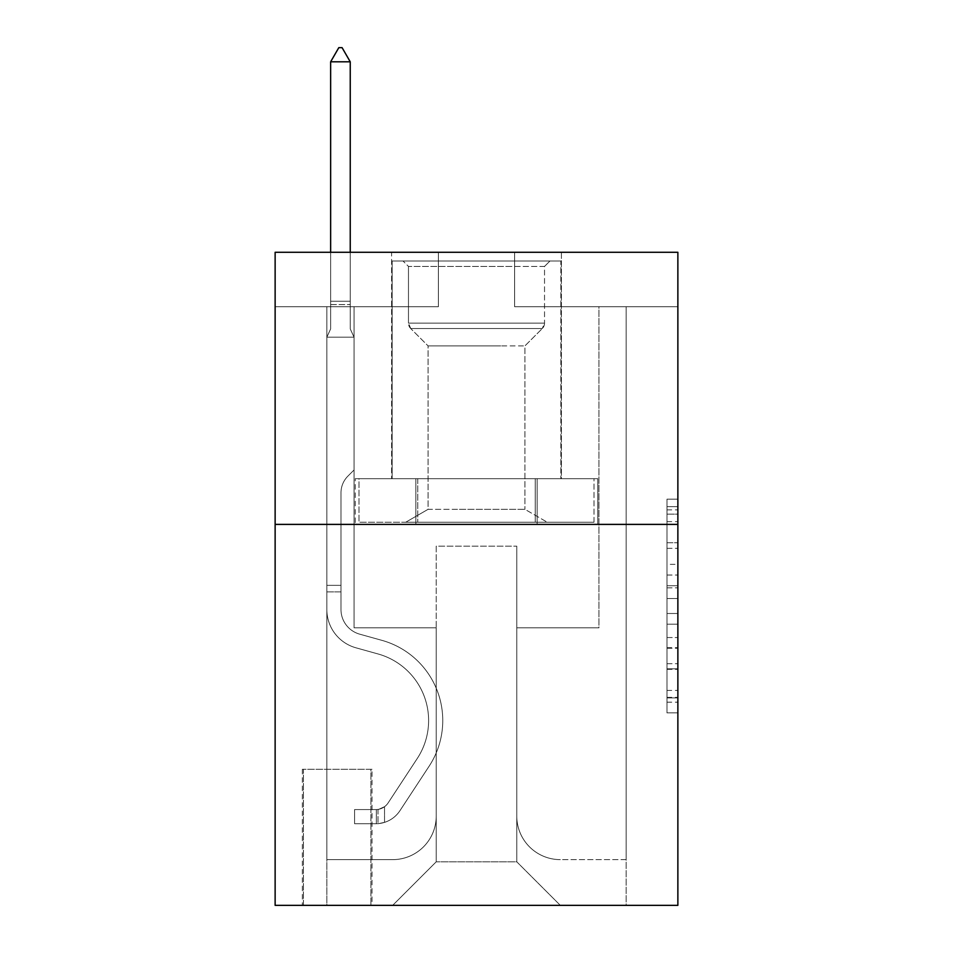 <?xml version="1.0" encoding="UTF-8"?>
<svg xmlns="http://www.w3.org/2000/svg" width="953" height="953" viewBox="0 0 953 953"><rect width="100%" height="100%" fill="white"/><g stroke="black" fill="none" stroke-linecap="round" stroke-linejoin="round"><path stroke-width="0.71" stroke-dasharray="4.76 3.57" d="M666.981 564.355L666.981 598.544L677.869 598.544L677.869 702.182L677.869 509.867L677.869 598.544L666.981 598.544L666.981 506.662L666.981 712.868L666.981 499.181L666.981 697.906L677.869 697.906L666.981 697.906L677.869 697.906L666.981 697.906L666.981 663.717L666.981 712.868L677.869 712.868L677.869 499.181L677.869 697.37L677.869 613.506L666.981 613.506L677.869 613.506L677.869 663.717L677.869 514.144L666.981 514.144L677.869 514.144L677.869 712.868L677.869 509.867L677.869 712.868L666.981 712.868L666.981 499.181L677.869 499.181L677.869 509.867L677.869 499.181L677.869 509.867L677.869 499.181L677.869 506.662L677.869 499.181L666.981 499.181L666.981 514.144L677.869 514.144L666.981 514.144L666.981 564.355L677.869 564.355M561.4 252.283L561.4 478.68L391.6 478.68L561.4 478.68L391.6 478.68L561.4 478.68L561.4 252.283L391.6 252.283L391.6 478.68L391.6 252.283L561.4 252.283M372.004 769.297L302.351 769.297L372.004 769.297L372.004 905.35L302.351 905.35L372.004 905.35M302.351 769.297L302.351 905.35M677.869 585.726L677.869 575.04L677.869 585.726L666.981 585.726L666.981 542.722L666.981 669.328L666.981 637.545L677.869 637.545L666.981 637.545L666.981 712.868L677.869 712.868L666.981 712.868L677.869 712.868L666.981 712.868L666.981 499.181L677.869 499.181L666.981 499.181L677.869 499.181L666.981 499.181L666.981 585.726L677.869 585.726M677.869 524.388L677.869 905.35L275.131 905.35L275.131 524.388L677.869 524.388L677.869 252.283L514.596 252.283L677.869 252.283L677.869 306.699L677.869 252.283L275.131 252.283L438.404 252.283L275.131 252.283L275.131 524.388L677.869 524.388L275.131 524.388M677.869 306.699L514.596 306.699L677.869 306.699M598.949 306.699L626.157 306.699L598.949 306.699L626.157 306.699L598.949 306.699L626.157 306.699L598.949 306.699L626.157 306.699L598.949 306.699L626.157 306.699L598.949 306.699L626.157 306.699L598.949 306.699L626.157 306.699L598.949 306.699L626.157 306.699L598.949 306.699L626.157 306.699L598.949 306.699L626.157 306.699L598.949 306.699L626.157 306.699L598.949 306.699L626.157 306.699L598.949 306.699L626.157 306.699L598.949 306.699L626.157 306.699L598.949 306.699L598.949 627.801L516.776 627.801L516.776 861.81L436.224 861.81L516.776 861.81L560.316 905.35L626.157 905.35L626.157 306.699L626.157 905.35L392.684 905.35L560.316 905.35L516.776 861.81L560.316 905.35L516.776 861.81L516.776 546.164L516.776 816.102A43.54 43.54 0 0 0 560.316 859.63L626.157 859.63L626.157 306.699L626.157 859.63L626.157 306.699L626.157 859.63L626.157 306.699L626.157 859.63L626.157 306.699L626.157 859.63L626.157 306.699L626.157 859.63L626.157 306.699L626.157 859.63L626.157 306.699L626.157 859.63L626.157 306.699L626.157 859.63L626.157 306.699L626.157 859.63L626.157 306.699L626.157 859.63L626.157 306.699L626.157 859.63L626.157 306.699L626.157 859.63L560.316 859.63A43.54 43.54 0 0 1 516.776 816.102A43.54 43.54 0 0 0 560.316 859.63A43.54 43.54 0 0 1 516.776 816.102A43.54 43.54 0 0 0 560.316 859.63A43.54 43.54 0 0 1 516.776 816.102A43.54 43.54 0 0 0 560.316 859.63A43.54 43.54 0 0 1 516.776 816.102A43.54 43.54 0 0 0 560.316 859.63A43.54 43.54 0 0 1 516.776 816.102A43.54 43.54 0 0 0 560.316 859.63A43.54 43.54 0 0 1 516.776 816.102A43.54 43.54 0 0 0 560.316 859.63A43.54 43.54 0 0 1 516.776 816.102A43.54 43.54 0 0 0 560.316 859.63A43.54 43.54 0 0 1 516.776 816.102A43.54 43.54 0 0 0 560.316 859.63A43.54 43.54 0 0 1 516.776 816.102A43.54 43.54 0 0 0 560.316 859.63A43.54 43.54 0 0 1 516.776 816.102A43.54 43.54 0 0 0 560.316 859.63A43.54 43.54 0 0 1 516.776 816.102A43.54 43.54 0 0 0 560.316 859.63A43.54 43.54 0 0 1 516.776 816.102A43.54 43.54 0 0 0 560.316 859.63A43.54 43.54 0 0 1 516.776 816.102L516.776 627.801L516.776 816.102L516.776 627.801L516.776 816.102L516.776 627.801L516.776 816.102L516.776 627.801L516.776 816.102L516.776 627.801L516.776 816.102L516.776 627.801L516.776 816.102L516.776 627.801L516.776 816.102L516.776 627.801L516.776 816.102L516.776 627.801L516.776 816.102L516.776 627.801L516.776 816.102L516.776 627.801L516.776 816.102L516.776 627.801L516.776 816.102L516.776 627.801L598.949 627.801L516.776 627.801L598.949 627.801L516.776 627.801L598.949 627.801L516.776 627.801L598.949 627.801L516.776 627.801L598.949 627.801L516.776 627.801L598.949 627.801L516.776 627.801L598.949 627.801L516.776 627.801L598.949 627.801L516.776 627.801L598.949 627.801L516.776 627.801L598.949 627.801L516.776 627.801L598.949 627.801L516.776 627.801L598.949 627.801L516.776 627.801L598.949 627.801L516.776 627.801L598.949 627.801L598.949 306.699M275.131 306.699L438.404 306.699L275.131 306.699L275.131 252.283L275.131 306.699M326.843 306.699L354.051 306.699L326.843 306.699L354.051 306.699L326.843 306.699L354.051 306.699L326.843 306.699L354.051 306.699L326.843 306.699L354.051 306.699L326.843 306.699L354.051 306.699L326.843 306.699L354.051 306.699L326.843 306.699L354.051 306.699L326.843 306.699L354.051 306.699L326.843 306.699L354.051 306.699L326.843 306.699L354.051 306.699L326.843 306.699L354.051 306.699L326.843 306.699L354.051 306.699L326.843 306.699L354.051 306.699L326.843 306.699L326.843 905.35L392.684 905.35L436.224 861.81L436.224 627.801L354.051 627.801L354.051 306.699L354.051 627.801L354.051 306.699L354.051 627.801L354.051 306.699L354.051 627.801L354.051 306.699L354.051 627.801L354.051 306.699L354.051 627.801L354.051 306.699L354.051 627.801L354.051 306.699L354.051 627.801L354.051 306.699L354.051 627.801L354.051 306.699L354.051 627.801L354.051 306.699L354.051 627.801L354.051 306.699L354.051 627.801L354.051 306.699L354.051 627.801L354.051 306.699L354.051 627.801L354.051 306.699L354.051 627.801L436.224 627.801L354.051 627.801L436.224 627.801L354.051 627.801L436.224 627.801L354.051 627.801L436.224 627.801L354.051 627.801L436.224 627.801L354.051 627.801L436.224 627.801L354.051 627.801L436.224 627.801L354.051 627.801L436.224 627.801L354.051 627.801L436.224 627.801L354.051 627.801L436.224 627.801L354.051 627.801L436.224 627.801L354.051 627.801L436.224 627.801L354.051 627.801L436.224 627.801L354.051 627.801L436.224 627.801L436.224 861.81L392.684 905.35L436.224 861.81L392.684 905.35L326.843 905.35L326.843 306.699L326.843 859.63L392.684 859.63A43.54 43.54 0 0 0 436.224 816.102L436.224 627.801L436.224 816.102A43.54 43.54 0 0 1 392.684 859.63A43.54 43.54 0 0 0 436.224 816.102A43.54 43.54 0 0 1 392.684 859.63A43.54 43.54 0 0 0 436.224 816.102A43.54 43.54 0 0 1 392.684 859.63A43.54 43.54 0 0 0 436.224 816.102A43.54 43.54 0 0 1 392.684 859.63A43.54 43.54 0 0 0 436.224 816.102A43.54 43.54 0 0 1 392.684 859.63A43.54 43.54 0 0 0 436.224 816.102A43.54 43.54 0 0 1 392.684 859.63A43.54 43.54 0 0 0 436.224 816.102A43.54 43.54 0 0 1 392.684 859.63A43.54 43.54 0 0 0 436.224 816.102A43.54 43.54 0 0 1 392.684 859.63A43.54 43.54 0 0 0 436.224 816.102A43.54 43.54 0 0 1 392.684 859.63A43.54 43.54 0 0 0 436.224 816.102A43.54 43.54 0 0 1 392.684 859.63A43.54 43.54 0 0 0 436.224 816.102A43.54 43.54 0 0 1 392.684 859.63A43.54 43.54 0 0 0 436.224 816.102A43.54 43.54 0 0 1 392.684 859.63A43.54 43.54 0 0 0 436.224 816.102A43.54 43.54 0 0 1 392.684 859.63L326.843 859.63L392.684 859.63L326.843 859.63L392.684 859.63L326.843 859.63L392.684 859.63L326.843 859.63L392.684 859.63L326.843 859.63L392.684 859.63L326.843 859.63L392.684 859.63L326.843 859.63L392.684 859.63L326.843 859.63L392.684 859.63L326.843 859.63L392.684 859.63L326.843 859.63L392.684 859.63L326.843 859.63L392.684 859.63L326.843 859.63L392.684 859.63L326.843 859.63L326.843 306.699M303.435 905.35L370.92 905.35L303.435 905.35L303.435 769.297L370.92 769.297L370.92 905.35L370.92 769.297L303.435 769.297L303.435 905.35M436.224 546.164L436.224 861.81L436.224 546.164L516.776 546.164L436.224 546.164M514.596 306.699L514.596 252.283L514.596 306.699M438.404 306.699L438.404 252.283L438.404 306.699M597.781 524.388L355.219 524.388L597.781 524.388L597.781 478.68L355.219 478.68L537.147 478.68L537.147 524.388L537.147 478.68L415.853 478.68L415.853 524.388L415.853 478.68L355.219 478.68L355.219 524.388L355.219 478.68L597.781 478.68L597.781 524.388M415.853 478.68L415.853 524.388L415.853 478.68M537.147 478.68L537.147 524.388L537.147 478.68M666.981 598.544L677.869 598.544L666.981 598.544M666.981 506.662L666.981 499.181L666.981 506.662L677.869 506.662L666.981 506.662M666.981 668.792L666.981 624.191L666.981 668.792L677.869 668.792L666.981 668.792M666.981 624.191L666.981 613.506L677.869 613.506L666.981 613.506L666.981 624.191L677.869 624.191L666.981 624.191M666.981 542.722L666.981 514.144L666.981 542.722L677.869 542.722L666.981 542.722M666.981 499.181L677.869 499.181L666.981 499.181L666.981 509.867L666.981 499.181L677.869 499.181M666.981 712.868L677.869 712.868L666.981 712.868L666.981 702.182L666.981 712.868M326.843 591.873L326.843 337.183L354.051 337.183L354.051 469.972L347.916 476.107A23.646 23.646 0 0 0 340.983 492.832A23.646 23.646 0 0 1 347.916 476.107L354.051 469.972L354.051 337.183L350.239 328.904L350.239 304.555L350.239 328.904L354.051 337.183L354.051 469.972L347.916 476.107A23.646 23.646 0 0 0 340.983 492.832A23.646 23.646 0 0 1 347.916 476.107L354.051 469.972L354.051 337.183L350.239 328.904L350.239 301.255L350.239 328.904L354.051 337.183L354.051 469.972L347.916 476.107A23.646 23.646 0 0 0 340.983 492.832A23.646 23.646 0 0 1 347.916 476.107L354.051 469.972L354.051 337.183L350.239 328.904L350.239 61.802L350.239 328.904L354.051 337.183L354.051 469.972L347.916 476.107A23.646 23.646 0 0 0 340.983 492.832A23.646 23.646 0 0 1 347.916 476.107L354.051 469.972L354.051 337.183L350.239 328.904L350.239 61.802L330.643 61.802L330.643 328.904L326.843 337.183L354.051 337.183L354.051 469.972L347.916 476.107A23.646 23.646 0 0 0 340.983 492.832A23.646 23.646 0 0 1 347.916 476.107L354.051 469.972L354.051 337.183L350.239 328.904L354.051 337.183L354.051 469.972L347.916 476.107A23.646 23.646 0 0 0 340.983 492.832A23.646 23.646 0 0 1 347.916 476.107L354.051 469.972L354.051 337.183L350.239 328.904L350.239 304.555L350.239 328.904L354.051 337.183L354.051 469.972L347.916 476.107A23.646 23.646 0 0 0 340.983 492.832A23.646 23.646 0 0 1 347.916 476.107L354.051 469.972L354.051 337.183L350.239 328.904L350.239 301.255L350.239 328.904L354.051 337.183L354.051 469.972L347.916 476.107A23.646 23.646 0 0 0 340.983 492.832A23.646 23.646 0 0 1 347.916 476.107L354.051 469.972L354.051 337.183L350.239 328.904L350.239 61.802L342.079 47.65L338.815 47.65L342.079 47.65L338.815 47.65L330.643 61.802L350.239 61.802L342.079 47.65L338.815 47.65L330.643 61.802L330.643 301.255L330.643 61.802L350.239 61.802L350.239 328.904L354.051 337.183L354.051 469.972L347.916 476.107A23.646 23.646 0 0 0 340.983 492.832A23.646 23.646 0 0 1 347.916 476.107L354.051 469.972L354.051 337.183L350.239 328.904L350.239 61.802L330.643 61.802L330.643 304.555L330.643 61.802L350.239 61.802L342.079 47.65L338.815 47.65L342.079 47.65L338.815 47.65L330.643 61.802L330.643 328.904L330.643 61.802L350.239 61.802L342.079 47.65L338.815 47.65L330.643 61.802L330.643 328.904L326.843 337.183L330.643 328.904L330.643 61.802L350.239 61.802L350.239 328.904L354.051 337.183L354.051 469.972L347.916 476.107A23.646 23.646 0 0 0 340.983 492.832A23.646 23.646 0 0 1 347.916 476.107L354.051 469.972L354.051 337.183L350.239 328.904L350.239 61.802L330.643 61.802L330.643 328.904L326.843 337.183L354.051 337.183L354.051 469.972L347.916 476.107A23.646 23.646 0 0 0 340.983 492.832A23.646 23.646 0 0 1 347.916 476.107L354.051 469.972L354.051 337.183L350.239 328.904L354.051 337.183L354.051 469.972L347.916 476.107A23.646 23.646 0 0 0 340.983 492.832A23.646 23.646 0 0 1 347.916 476.107L354.051 469.972L354.051 337.183L350.239 328.904L350.239 304.555L350.239 328.904L354.051 337.183L354.051 469.972L347.916 476.107A23.646 23.646 0 0 0 340.983 492.832A23.646 23.646 0 0 1 347.916 476.107L354.051 469.972L354.051 337.183L350.239 328.904L350.239 301.255L350.239 328.904L354.051 337.183L354.051 469.972L347.916 476.107A23.646 23.646 0 0 0 340.983 492.832A23.646 23.646 0 0 1 347.916 476.107L354.051 469.972L354.051 337.183L350.239 328.904L350.239 61.802L342.079 47.65L338.815 47.65L342.079 47.65L338.815 47.65L330.643 61.802L350.239 61.802L342.079 47.65L338.815 47.65L330.643 61.802L330.643 301.255L330.643 61.802L350.239 61.802L350.239 328.904L354.051 337.183L326.843 337.183L330.643 328.904L330.643 301.255L330.643 328.904L326.843 337.183L354.051 337.183L326.843 337.183L330.643 328.904L330.643 61.802L330.643 328.904L326.843 337.183L354.051 337.183L326.843 337.183L330.643 328.904L330.643 61.802L350.239 61.802L330.643 61.802L330.643 328.904L326.843 337.183L354.051 337.183L326.843 337.183L330.643 328.904L330.643 61.802L350.239 61.802L342.079 47.65L338.815 47.65L342.079 47.65L338.815 47.65L330.643 61.802L330.643 328.904L326.843 337.183L354.051 337.183L326.843 337.183L330.643 328.904L330.643 61.802L350.239 61.802L342.079 47.65L338.815 47.65L330.643 61.802L330.643 328.904L326.843 337.183L354.051 337.183L326.843 337.183L330.643 328.904L330.643 61.802L350.239 61.802L350.239 301.255L350.239 61.802L330.643 61.802L330.643 328.904L326.843 337.183L354.051 337.183L326.843 337.183L330.643 328.904L330.643 61.802L350.239 61.802L342.079 47.65L338.815 47.65L342.079 47.65L338.815 47.65L330.643 61.802L330.643 328.904L326.843 337.183L354.051 337.183L326.843 337.183L330.643 328.904L330.643 61.802L350.239 61.802L342.079 47.65L338.815 47.65L330.643 61.802L350.239 61.802L350.239 304.555L350.239 61.802L330.643 61.802L338.815 47.65L330.643 61.802L350.239 61.802L342.079 47.65L350.239 61.802L350.239 328.904L350.239 61.802L342.079 47.65L338.815 47.65L330.643 61.802L338.815 47.65L342.079 47.65L350.239 61.802L350.239 328.904L354.051 337.183L326.843 337.183L354.051 337.183L326.843 337.183L330.643 328.904L326.843 337.183L354.051 337.183L326.843 337.183L330.643 328.904L330.643 304.555L330.643 328.904L326.843 337.183L354.051 337.183L326.843 337.183L330.643 328.904L330.643 301.255L330.643 328.904L326.843 337.183L354.051 337.183L326.843 337.183L330.643 328.904L330.643 61.802L350.239 61.802L342.079 47.65L350.239 61.802L350.239 301.255L350.239 61.802L330.643 61.802L338.815 47.65L330.643 61.802L338.815 47.65L342.079 47.65L350.239 61.802L342.079 47.65L338.815 47.65L330.643 61.802L350.239 61.802L350.239 304.555L350.239 61.802L342.079 47.65L350.239 61.802L350.239 328.904L350.239 61.802L330.643 61.802L338.815 47.65L330.643 61.802L338.815 47.65L342.079 47.65L350.239 61.802L342.079 47.65L338.815 47.65L330.643 61.802L350.239 61.802L350.239 328.904L354.051 337.183L326.843 337.183L330.643 328.904L326.843 337.183L326.843 609.527A39.728 39.728 0 0 0 355.898 647.79A39.728 39.728 0 0 1 326.843 609.527L326.843 337.183L326.843 609.527A39.728 39.728 0 0 0 355.898 647.79A39.728 39.728 0 0 1 326.843 609.527L326.843 337.183L326.843 609.527A39.728 39.728 0 0 0 355.898 647.79A39.728 39.728 0 0 1 326.843 609.527L326.843 337.183L326.843 609.527A39.728 39.728 0 0 0 355.898 647.79L378.043 653.961L355.898 647.79A39.728 39.728 0 0 1 326.843 609.527L326.843 337.183L326.843 609.527A39.728 39.728 0 0 0 355.898 647.79A39.728 39.728 0 0 1 326.843 609.527L326.843 337.183L326.843 609.527A39.728 39.728 0 0 0 355.898 647.79A39.728 39.728 0 0 1 326.843 609.527L326.843 337.183L326.843 609.527A39.728 39.728 0 0 0 355.898 647.79L378.043 653.961L355.898 647.79A39.728 39.728 0 0 1 326.843 609.527L326.843 337.183L326.843 609.527A39.728 39.728 0 0 0 355.898 647.79A39.728 39.728 0 0 1 326.843 609.527L326.843 337.183L326.843 609.527A39.728 39.728 0 0 0 355.898 647.79A39.728 39.728 0 0 1 326.843 609.527L326.843 337.183L326.843 609.527A39.728 39.728 0 0 0 355.898 647.79L378.043 653.961A69.116 69.116 0 0 1 417.283 758.457A69.116 69.116 0 0 0 378.043 653.961L355.898 647.79A39.728 39.728 0 0 1 326.843 609.527L326.843 337.183L326.843 609.527A39.728 39.728 0 0 0 355.898 647.79A39.728 39.728 0 0 1 326.843 609.527L326.843 337.183L326.843 609.527A39.728 39.728 0 0 0 355.898 647.79A39.728 39.728 0 0 1 326.843 609.527L326.843 337.183L326.843 609.527A39.728 39.728 0 0 0 355.898 647.79L378.043 653.961L355.898 647.79A39.728 39.728 0 0 1 326.843 609.527L326.843 337.183L326.843 609.527L326.843 591.873L340.983 591.873L340.983 585.345L326.843 585.345L340.983 585.345L340.983 609.527L340.983 492.832L340.983 609.527A25.576 25.576 0 0 0 359.698 634.162A25.576 25.576 0 0 1 340.983 609.527L340.983 492.832L340.983 609.527L340.983 585.345L326.843 585.345L340.983 585.345L340.983 609.527A25.576 25.576 0 0 0 359.698 634.162A25.576 25.576 0 0 1 340.983 609.527L340.983 492.832L340.983 609.527A25.576 25.576 0 0 0 359.698 634.162A25.576 25.576 0 0 1 340.983 609.527L340.983 492.832L340.983 609.527L340.983 585.345L326.843 585.345L340.983 585.345L340.983 609.527A25.576 25.576 0 0 0 359.698 634.162L381.843 640.333L359.698 634.162A25.576 25.576 0 0 1 340.983 609.527L340.983 492.832L340.983 609.527A25.576 25.576 0 0 0 359.698 634.162A25.576 25.576 0 0 1 340.983 609.527L340.983 492.832L340.983 609.527L340.983 585.345L326.843 585.345L340.983 585.345L340.983 609.527A25.576 25.576 0 0 0 359.698 634.162A25.576 25.576 0 0 1 340.983 609.527L340.983 492.832L340.983 609.527A25.576 25.576 0 0 0 359.698 634.162L381.843 640.333L359.698 634.162A25.576 25.576 0 0 1 340.983 609.527L340.983 492.832L340.983 609.527L340.983 585.345L326.843 585.345L340.983 585.345L340.983 609.527A25.576 25.576 0 0 0 359.698 634.162A25.576 25.576 0 0 1 340.983 609.527L340.983 492.832L340.983 609.527A25.576 25.576 0 0 0 359.698 634.162A25.576 25.576 0 0 1 340.983 609.527L340.983 492.832L340.983 609.527L340.983 585.345L326.843 585.345L340.983 585.345L340.983 609.527A25.576 25.576 0 0 0 359.698 634.162L381.843 640.333L359.698 634.162A25.576 25.576 0 0 1 340.983 609.527L340.983 492.832L340.983 609.527A25.576 25.576 0 0 0 359.698 634.162A25.576 25.576 0 0 1 340.983 609.527L340.983 492.832L340.983 609.527L340.983 585.345L326.843 585.345L340.983 585.345L340.983 609.527A25.576 25.576 0 0 0 359.698 634.162A25.576 25.576 0 0 1 340.983 609.527L340.983 492.832L340.983 609.527A25.576 25.576 0 0 0 359.698 634.162L381.843 640.333A83.268 83.268 0 0 1 429.112 766.224A83.268 83.268 0 0 0 381.843 640.333L359.698 634.162A25.576 25.576 0 0 1 340.983 609.527L340.983 492.832L340.983 609.527L340.983 591.873L326.843 591.873M376.364 823.714A28.84 28.84 0 0 0 399.938 810.693L429.112 766.224A83.268 83.268 0 0 0 381.843 640.333L359.698 634.162A25.576 25.576 0 0 1 340.983 609.527A25.576 25.576 0 0 0 359.698 634.162A25.576 25.576 0 0 1 340.983 609.527A25.576 25.576 0 0 0 359.698 634.162L381.843 640.333L359.698 634.162A25.576 25.576 0 0 1 340.983 609.527A25.576 25.576 0 0 0 359.698 634.162L381.843 640.333A83.268 83.268 0 0 1 429.112 766.224A83.268 83.268 0 0 0 381.843 640.333L359.698 634.162A25.576 25.576 0 0 1 340.983 609.527A25.576 25.576 0 0 0 359.698 634.162A25.576 25.576 0 0 1 340.983 609.527A25.576 25.576 0 0 0 359.698 634.162L381.843 640.333L359.698 634.162A25.576 25.576 0 0 1 340.983 609.527A25.576 25.576 0 0 0 359.698 634.162L381.843 640.333L359.698 634.162A25.576 25.576 0 0 1 340.983 609.527A25.576 25.576 0 0 0 359.698 634.162A25.576 25.576 0 0 1 340.983 609.527A25.576 25.576 0 0 0 359.698 634.162L381.843 640.333A83.268 83.268 0 0 1 429.112 766.224L399.938 810.693L429.112 766.224A83.268 83.268 0 0 0 381.843 640.333L359.698 634.162A25.576 25.576 0 0 1 340.983 609.527A25.576 25.576 0 0 0 359.698 634.162L381.843 640.333L359.698 634.162A25.576 25.576 0 0 1 340.983 609.527A25.576 25.576 0 0 0 359.698 634.162A25.576 25.576 0 0 1 340.983 609.527A25.576 25.576 0 0 0 359.698 634.162L381.843 640.333L359.698 634.162A25.576 25.576 0 0 1 340.983 609.527A25.576 25.576 0 0 0 359.698 634.162L381.843 640.333A83.268 83.268 0 0 1 429.112 766.224A83.268 83.268 0 0 0 381.843 640.333L359.698 634.162A25.576 25.576 0 0 1 340.983 609.527A25.576 25.576 0 0 0 359.698 634.162A25.576 25.576 0 0 1 340.983 609.527A25.576 25.576 0 0 0 359.698 634.162L381.843 640.333L359.698 634.162A25.576 25.576 0 0 1 340.983 609.527A25.576 25.576 0 0 0 359.698 634.162L381.843 640.333A83.268 83.268 0 0 1 429.112 766.224A83.268 83.268 0 0 0 381.843 640.333L359.698 634.162L381.843 640.333A83.268 83.268 0 0 1 429.112 766.224L399.938 810.693L429.112 766.224A83.268 83.268 0 0 0 381.843 640.333L359.698 634.162L381.843 640.333A83.268 83.268 0 0 1 429.112 766.224A83.268 83.268 0 0 0 381.843 640.333L359.698 634.162L381.843 640.333A83.268 83.268 0 0 1 429.112 766.224A83.268 83.268 0 0 0 381.843 640.333L359.698 634.162L381.843 640.333A83.268 83.268 0 0 1 429.112 766.224L399.938 810.693A28.84 28.84 0 0 1 384.524 822.368A28.84 28.84 0 0 0 399.938 810.693L429.112 766.224A83.268 83.268 0 0 0 381.843 640.333L359.698 634.162L381.843 640.333A83.268 83.268 0 0 1 429.112 766.224A83.268 83.268 0 0 0 381.843 640.333L359.698 634.162L381.843 640.333A83.268 83.268 0 0 1 429.112 766.224A83.268 83.268 0 0 0 381.843 640.333L359.698 634.162L381.843 640.333A83.268 83.268 0 0 1 429.112 766.224L399.938 810.693L429.112 766.224A83.268 83.268 0 0 0 381.843 640.333L359.698 634.162L381.843 640.333A83.268 83.268 0 0 1 429.112 766.224A83.268 83.268 0 0 0 381.843 640.333L359.698 634.162L381.843 640.333A83.268 83.268 0 0 1 429.112 766.224A83.268 83.268 0 0 0 381.843 640.333A83.268 83.268 0 0 1 429.112 766.224L399.938 810.693L429.112 766.224A83.268 83.268 0 0 0 381.843 640.333A83.268 83.268 0 0 1 429.112 766.224L399.938 810.693A28.84 28.84 0 0 1 384.524 822.368C376.137 824.154 376.137 824.154 384.524 822.368C376.137 824.154 376.137 824.154 384.524 822.368A28.84 28.84 0 0 0 399.938 810.693L429.112 766.224A83.268 83.268 0 0 0 381.843 640.333A83.268 83.268 0 0 1 429.112 766.224A83.268 83.268 0 0 0 381.843 640.333A83.268 83.268 0 0 1 429.112 766.224L399.938 810.693L429.112 766.224A83.268 83.268 0 0 0 381.843 640.333A83.268 83.268 0 0 1 429.112 766.224L399.938 810.693L429.112 766.224A83.268 83.268 0 0 0 381.843 640.333A83.268 83.268 0 0 1 429.112 766.224A83.268 83.268 0 0 0 381.843 640.333A83.268 83.268 0 0 1 429.112 766.224L399.938 810.693A28.84 28.84 0 0 1 384.524 822.368C376.137 824.154 376.137 824.154 384.524 822.368C376.137 824.154 376.137 824.154 384.524 822.368A28.84 28.84 0 0 0 399.938 810.693L429.112 766.224A83.268 83.268 0 0 0 381.843 640.333A83.268 83.268 0 0 1 429.112 766.224L399.938 810.693L429.112 766.224A83.268 83.268 0 0 0 381.843 640.333A83.268 83.268 0 0 1 429.112 766.224A83.268 83.268 0 0 0 381.843 640.333A83.268 83.268 0 0 1 429.112 766.224L399.938 810.693L429.112 766.224A83.268 83.268 0 0 0 381.843 640.333A83.268 83.268 0 0 1 429.112 766.224L399.938 810.693A28.84 28.84 0 0 1 384.524 822.368C376.137 824.154 376.137 824.154 384.524 822.368C376.137 824.154 376.137 824.154 384.524 822.368A28.84 28.84 0 0 0 399.938 810.693L429.112 766.224A83.268 83.268 0 0 0 381.843 640.333A83.268 83.268 0 0 1 429.112 766.224A83.268 83.268 0 0 0 381.843 640.333A83.268 83.268 0 0 1 429.112 766.224L399.938 810.693L429.112 766.224A83.268 83.268 0 0 0 381.843 640.333A83.268 83.268 0 0 1 429.112 766.224L399.938 810.693A28.84 28.84 0 0 1 384.524 822.368C376.137 824.154 376.137 824.154 384.524 822.368C376.137 824.154 376.137 824.154 384.524 822.368A28.84 28.84 0 0 0 399.938 810.693L429.112 766.224L399.938 810.693A28.84 28.84 0 0 1 384.524 822.368C376.137 824.154 376.137 824.154 384.524 822.368C376.137 824.154 376.137 824.154 384.524 822.368A28.84 28.84 0 0 0 399.938 810.693L429.112 766.224L399.938 810.693A28.84 28.84 0 0 1 384.524 822.368C376.137 824.154 376.137 824.154 384.524 822.368C376.137 824.154 376.137 824.154 384.524 822.368A28.84 28.84 0 0 0 399.938 810.693L429.112 766.224L399.938 810.693A28.84 28.84 0 0 1 384.524 822.368C376.137 824.154 376.137 824.154 384.524 822.368C376.137 824.154 376.137 824.154 384.524 822.368A28.84 28.84 0 0 0 399.938 810.693L429.112 766.224L399.938 810.693A28.84 28.84 0 0 1 384.524 822.368C376.137 824.154 376.137 824.154 384.524 822.368C376.137 824.154 376.137 824.154 384.524 822.368A28.84 28.84 0 0 0 399.938 810.693L429.112 766.224L399.938 810.693A28.84 28.84 0 0 1 384.524 822.368C376.137 824.154 376.137 824.154 384.524 822.368C376.137 824.154 376.137 824.154 384.524 822.368A28.84 28.84 0 0 0 399.938 810.693L429.112 766.224L399.938 810.693A28.84 28.84 0 0 1 384.524 822.368C376.137 824.154 376.137 824.154 384.524 822.368C376.137 824.154 376.137 824.154 384.524 822.368A28.84 28.84 0 0 0 399.938 810.693L429.112 766.224L399.938 810.693A28.84 28.84 0 0 1 384.524 822.368C376.137 824.154 376.137 824.154 384.524 822.368C376.137 824.154 376.137 824.154 384.524 822.368A28.84 28.84 0 0 0 399.938 810.693L429.112 766.224L399.938 810.693A28.84 28.84 0 0 1 384.524 822.368C376.137 824.154 376.137 824.154 384.524 822.368C376.137 824.154 376.137 824.154 384.524 822.368A28.84 28.84 0 0 0 399.938 810.693L429.112 766.224L399.938 810.693A28.84 28.84 0 0 1 384.524 822.368C376.137 824.154 376.137 824.154 384.524 822.368C376.137 824.154 376.137 824.154 384.524 822.368A28.84 28.84 0 0 0 399.938 810.693A28.84 28.84 0 0 1 376.364 823.714L376.364 809.562A14.7 14.7 0 0 0 388.109 802.938L417.283 758.457A69.116 69.116 0 0 0 378.043 653.961L355.898 647.79A39.728 39.728 0 0 1 326.843 609.527A39.728 39.728 0 0 0 355.898 647.79A39.728 39.728 0 0 1 326.843 609.527A39.728 39.728 0 0 0 355.898 647.79L378.043 653.961A69.116 69.116 0 0 1 417.283 758.457A69.116 69.116 0 0 0 378.043 653.961L355.898 647.79A39.728 39.728 0 0 1 326.843 609.527A39.728 39.728 0 0 0 355.898 647.79L378.043 653.961L355.898 647.79A39.728 39.728 0 0 1 326.843 609.527A39.728 39.728 0 0 0 355.898 647.79A39.728 39.728 0 0 1 326.843 609.527A39.728 39.728 0 0 0 355.898 647.79L378.043 653.961L355.898 647.79A39.728 39.728 0 0 1 326.843 609.527A39.728 39.728 0 0 0 355.898 647.79L378.043 653.961A69.116 69.116 0 0 1 417.283 758.457L388.109 802.938L417.283 758.457A69.116 69.116 0 0 0 378.043 653.961L355.898 647.79A39.728 39.728 0 0 1 326.843 609.527A39.728 39.728 0 0 0 355.898 647.79A39.728 39.728 0 0 1 326.843 609.527A39.728 39.728 0 0 0 355.898 647.79L378.043 653.961L355.898 647.79A39.728 39.728 0 0 1 326.843 609.527A39.728 39.728 0 0 0 355.898 647.79L378.043 653.961L355.898 647.79A39.728 39.728 0 0 1 326.843 609.527A39.728 39.728 0 0 0 355.898 647.79A39.728 39.728 0 0 1 326.843 609.527A39.728 39.728 0 0 0 355.898 647.79L378.043 653.961A69.116 69.116 0 0 1 417.283 758.457A69.116 69.116 0 0 0 378.043 653.961L355.898 647.79A39.728 39.728 0 0 1 326.843 609.527A39.728 39.728 0 0 0 355.898 647.79L378.043 653.961L355.898 647.79A39.728 39.728 0 0 1 326.843 609.527A39.728 39.728 0 0 0 355.898 647.79A39.728 39.728 0 0 1 326.843 609.527A39.728 39.728 0 0 0 355.898 647.79L378.043 653.961L355.898 647.79A39.728 39.728 0 0 1 326.843 609.527A39.728 39.728 0 0 0 355.898 647.79L378.043 653.961A69.116 69.116 0 0 1 417.283 758.457A69.116 69.116 0 0 0 378.043 653.961L355.898 647.79L378.043 653.961A69.116 69.116 0 0 1 417.283 758.457L388.109 802.938L417.283 758.457A69.116 69.116 0 0 0 378.043 653.961L355.898 647.79L378.043 653.961A69.116 69.116 0 0 1 417.283 758.457A69.116 69.116 0 0 0 378.043 653.961L355.898 647.79L378.043 653.961A69.116 69.116 0 0 1 417.283 758.457A69.116 69.116 0 0 0 378.043 653.961L355.898 647.79L378.043 653.961A69.116 69.116 0 0 1 417.283 758.457L388.109 802.938A14.7 14.7 0 0 1 384.524 806.703C376.28 810.491 376.28 810.491 384.524 806.703C376.28 810.491 376.28 810.491 384.524 806.703A14.7 14.7 0 0 0 388.109 802.938L417.283 758.457A69.116 69.116 0 0 0 378.043 653.961L355.898 647.79L378.043 653.961A69.116 69.116 0 0 1 417.283 758.457A69.116 69.116 0 0 0 378.043 653.961L355.898 647.79L378.043 653.961A69.116 69.116 0 0 1 417.283 758.457A69.116 69.116 0 0 0 378.043 653.961L355.898 647.79L378.043 653.961A69.116 69.116 0 0 1 417.283 758.457L388.109 802.938L417.283 758.457A69.116 69.116 0 0 0 378.043 653.961L355.898 647.79L378.043 653.961A69.116 69.116 0 0 1 417.283 758.457A69.116 69.116 0 0 0 378.043 653.961L355.898 647.79L378.043 653.961A69.116 69.116 0 0 1 417.283 758.457A69.116 69.116 0 0 0 378.043 653.961A69.116 69.116 0 0 1 417.283 758.457L388.109 802.938L417.283 758.457A69.116 69.116 0 0 0 378.043 653.961A69.116 69.116 0 0 1 417.283 758.457L388.109 802.938A14.7 14.7 0 0 1 384.524 806.703C376.28 810.491 376.28 810.491 384.524 806.703C376.28 810.491 376.28 810.491 384.524 806.703A14.7 14.7 0 0 0 388.109 802.938L417.283 758.457A69.116 69.116 0 0 0 378.043 653.961A69.116 69.116 0 0 1 417.283 758.457A69.116 69.116 0 0 0 378.043 653.961A69.116 69.116 0 0 1 417.283 758.457L388.109 802.938L417.283 758.457A69.116 69.116 0 0 0 378.043 653.961A69.116 69.116 0 0 1 417.283 758.457L388.109 802.938L417.283 758.457A69.116 69.116 0 0 0 378.043 653.961A69.116 69.116 0 0 1 417.283 758.457A69.116 69.116 0 0 0 378.043 653.961A69.116 69.116 0 0 1 417.283 758.457L388.109 802.938A14.7 14.7 0 0 1 384.524 806.703C376.28 810.491 376.28 810.491 384.524 806.703C376.28 810.491 376.28 810.491 384.524 806.703A14.7 14.7 0 0 0 388.109 802.938L417.283 758.457A69.116 69.116 0 0 0 378.043 653.961A69.116 69.116 0 0 1 417.283 758.457L388.109 802.938L417.283 758.457A69.116 69.116 0 0 0 378.043 653.961A69.116 69.116 0 0 1 417.283 758.457A69.116 69.116 0 0 0 378.043 653.961A69.116 69.116 0 0 1 417.283 758.457L388.109 802.938L417.283 758.457A69.116 69.116 0 0 0 378.043 653.961A69.116 69.116 0 0 1 417.283 758.457L388.109 802.938A14.7 14.7 0 0 1 384.524 806.703C376.28 810.491 376.28 810.491 384.524 806.703C376.28 810.491 376.28 810.491 384.524 806.703A14.7 14.7 0 0 0 388.109 802.938L417.283 758.457A69.116 69.116 0 0 0 378.043 653.961A69.116 69.116 0 0 1 417.283 758.457A69.116 69.116 0 0 0 378.043 653.961A69.116 69.116 0 0 1 417.283 758.457L388.109 802.938L417.283 758.457A69.116 69.116 0 0 0 378.043 653.961A69.116 69.116 0 0 1 417.283 758.457L388.109 802.938A14.7 14.7 0 0 1 384.524 806.703C376.28 810.491 376.28 810.491 384.524 806.703C376.28 810.491 376.28 810.491 384.524 806.703A14.7 14.7 0 0 0 388.109 802.938L417.283 758.457L388.109 802.938A14.7 14.7 0 0 1 384.524 806.703C376.28 810.491 376.28 810.491 384.524 806.703C376.28 810.491 376.28 810.491 384.524 806.703A14.7 14.7 0 0 0 388.109 802.938L417.283 758.457L388.109 802.938A14.7 14.7 0 0 1 384.524 806.703C376.28 810.491 376.28 810.491 384.524 806.703C376.28 810.491 376.28 810.491 384.524 806.703A14.7 14.7 0 0 0 388.109 802.938L417.283 758.457L388.109 802.938A14.7 14.7 0 0 1 384.524 806.703C376.28 810.491 376.28 810.491 384.524 806.703C376.28 810.491 376.28 810.491 384.524 806.703A14.7 14.7 0 0 0 388.109 802.938L417.283 758.457L388.109 802.938A14.7 14.7 0 0 1 384.524 806.703C376.28 810.491 376.28 810.491 384.524 806.703C376.28 810.491 376.28 810.491 384.524 806.703A14.7 14.7 0 0 0 388.109 802.938L417.283 758.457L388.109 802.938A14.7 14.7 0 0 1 384.524 806.703C376.28 810.491 376.28 810.491 384.524 806.703C376.28 810.491 376.28 810.491 384.524 806.703A14.7 14.7 0 0 0 388.109 802.938L417.283 758.457L388.109 802.938A14.7 14.7 0 0 1 384.524 806.703C376.28 810.491 376.28 810.491 384.524 806.703C376.28 810.491 376.28 810.491 384.524 806.703A14.7 14.7 0 0 0 388.109 802.938L417.283 758.457L388.109 802.938A14.7 14.7 0 0 1 384.524 806.703C376.28 810.491 376.28 810.491 384.524 806.703C376.28 810.491 376.28 810.491 384.524 806.703A14.7 14.7 0 0 0 388.109 802.938L417.283 758.457L388.109 802.938A14.7 14.7 0 0 1 384.524 806.703C376.28 810.491 376.28 810.491 384.524 806.703C376.28 810.491 376.28 810.491 384.524 806.703A14.7 14.7 0 0 0 388.109 802.938L417.283 758.457L388.109 802.938A14.7 14.7 0 0 1 384.524 806.703C376.28 810.491 376.28 810.491 384.524 806.703C376.28 810.491 376.28 810.491 384.524 806.703A14.7 14.7 0 0 0 388.109 802.938A14.7 14.7 0 0 1 376.364 809.562L376.364 823.714L354.587 823.714L376.364 823.714A28.84 28.84 0 0 0 399.938 810.693A28.84 28.84 0 0 1 376.364 823.714L376.364 809.562L354.587 809.562L376.364 809.562A14.7 14.7 0 0 0 388.109 802.938A14.7 14.7 0 0 1 376.364 809.562L376.364 823.714L354.587 823.714L354.587 809.562L354.587 823.714L376.364 823.714A28.84 28.84 0 0 0 399.938 810.693A28.84 28.84 0 0 1 376.364 823.714L376.364 809.562L354.587 809.562L376.364 809.562A14.7 14.7 0 0 0 388.109 802.938A14.7 14.7 0 0 1 376.364 809.562L376.364 823.714L354.587 823.714L354.587 809.562L354.587 823.714L376.364 823.714A28.84 28.84 0 0 0 399.938 810.693A28.84 28.84 0 0 1 376.364 823.714L376.364 809.562L354.587 809.562L376.364 809.562A14.7 14.7 0 0 0 388.109 802.938A14.7 14.7 0 0 1 376.364 809.562L376.364 823.714L354.587 823.714L354.587 809.562L354.587 823.714L376.364 823.714A28.84 28.84 0 0 0 399.938 810.693A28.84 28.84 0 0 1 376.364 823.714L376.364 809.562L354.587 809.562L376.364 809.562A14.7 14.7 0 0 0 388.109 802.938A14.7 14.7 0 0 1 376.364 809.562L376.364 823.714L354.587 823.714L354.587 809.562L354.587 823.714L376.364 823.714A28.84 28.84 0 0 0 399.938 810.693A28.84 28.84 0 0 1 376.364 823.714L376.364 809.562L354.587 809.562L376.364 809.562A14.7 14.7 0 0 0 388.109 802.938A14.7 14.7 0 0 1 376.364 809.562L376.364 823.714L354.587 823.714L354.587 809.562L354.587 823.714L376.364 823.714A28.84 28.84 0 0 0 399.938 810.693A28.84 28.84 0 0 1 376.364 823.714L376.364 809.562L354.587 809.562L376.364 809.562A14.7 14.7 0 0 0 388.109 802.938A14.7 14.7 0 0 1 376.364 809.562L376.364 823.714L354.587 823.714L354.587 809.562L354.587 823.714L376.364 823.714A28.84 28.84 0 0 0 399.938 810.693A28.84 28.84 0 0 1 376.364 823.714L376.364 809.562L354.587 809.562L376.364 809.562A14.7 14.7 0 0 0 388.109 802.938A14.7 14.7 0 0 1 376.364 809.562L376.364 823.714L354.587 823.714L354.587 809.562L354.587 823.714L376.364 823.714A28.84 28.84 0 0 0 399.938 810.693A28.84 28.84 0 0 1 376.364 823.714L376.364 809.562L354.587 809.562L376.364 809.562A14.7 14.7 0 0 0 388.109 802.938A14.7 14.7 0 0 1 376.364 809.562L376.364 823.714L354.587 823.714L354.587 809.562L354.587 823.714L376.364 823.714A28.84 28.84 0 0 0 399.938 810.693A28.84 28.84 0 0 1 376.364 823.714L376.364 809.562L354.587 809.562L376.364 809.562A14.7 14.7 0 0 0 388.109 802.938A14.7 14.7 0 0 1 376.364 809.562L376.364 823.714L354.587 823.714L354.587 809.562L354.587 823.714L376.364 823.714A28.84 28.84 0 0 0 399.938 810.693A28.84 28.84 0 0 1 376.364 823.714L376.364 809.562L354.587 809.562L376.364 809.562A14.7 14.7 0 0 0 388.109 802.938A14.7 14.7 0 0 1 376.364 809.562L376.364 823.714L354.587 823.714L354.587 809.562L354.587 823.714L376.364 823.714A28.84 28.84 0 0 0 399.938 810.693A28.84 28.84 0 0 1 376.364 823.714L376.364 809.562L354.587 809.562L376.364 809.562A14.7 14.7 0 0 0 388.109 802.938A14.7 14.7 0 0 1 376.364 809.562L376.364 823.714L354.587 823.714L354.587 809.562L354.587 823.714L376.364 823.714A28.84 28.84 0 0 0 399.938 810.693A28.84 28.84 0 0 1 376.364 823.714L376.364 809.562L354.587 809.562L376.364 809.562A14.7 14.7 0 0 0 388.109 802.938A14.7 14.7 0 0 1 376.364 809.562L376.364 823.714L354.587 823.714L354.587 809.562L354.587 823.714L376.364 823.714A28.84 28.84 0 0 0 399.938 810.693A28.84 28.84 0 0 1 376.364 823.714L376.364 809.562L354.587 809.562L376.364 809.562A14.7 14.7 0 0 0 388.109 802.938A14.7 14.7 0 0 1 376.364 809.562L376.364 823.714L354.587 823.714L354.587 809.562L354.587 823.714L376.364 823.714M439.762 260.991L549.976 260.991L439.762 260.991M510.51 266.423L408.468 266.423L510.51 266.423M441.12 522.22L547.248 522.22L441.12 522.22M452.282 509.331L524.936 509.331L452.282 509.331M500.718 345.891L428.064 345.891L500.718 345.891M434.318 260.991L560.852 260.991L434.318 260.991M434.318 478.68L560.852 478.68L434.318 478.68M594.017 478.68L358.983 478.68L594.017 478.68L594.017 522.22L358.983 522.22L594.017 522.22L535.252 522.22L594.017 522.22L594.017 478.68L535.252 478.68L535.252 522.22L358.983 522.22L535.252 522.22L535.252 478.68L594.017 478.68M417.748 478.68L417.748 522.22L417.748 478.68L358.983 478.68L358.983 522.22L358.983 478.68L535.252 478.68L417.748 478.68L417.748 522.22L417.748 478.68M544.532 266.423L549.976 260.991L403.024 260.991L549.976 260.991L544.532 266.423L408.468 266.423L403.024 260.991L408.468 266.423L544.532 266.423L544.532 323.138L408.468 323.138L408.468 266.423L408.468 323.138L544.532 323.138L408.468 323.138L544.532 323.138L544.532 266.423M428.064 509.331L405.752 522.22L547.248 522.22L405.752 522.22L428.064 509.331L524.936 509.331L547.248 522.22L524.936 509.331L428.064 509.331L428.064 345.891L524.936 345.891L524.936 509.331L524.936 345.891L542.293 328.523A7.624 7.624 0 0 0 544.532 323.138L542.293 328.523L410.707 328.523A7.624 7.624 0 0 1 408.468 323.138L410.707 328.523L542.293 328.523L410.707 328.523L542.293 328.523L524.936 345.891L428.064 345.891L410.707 328.523L428.064 345.891L428.064 509.331M560.852 260.991L392.148 260.991L392.148 478.68L560.852 478.68L392.148 478.68L392.148 260.991L560.852 260.991L560.852 478.68L560.852 260.991M535.252 478.68L535.252 522.22L535.252 478.68M350.239 61.802L342.079 47.65L350.239 61.802L350.239 301.255L350.239 61.802L330.643 61.802L338.815 47.65L330.643 61.802L338.815 47.65L342.079 47.65L350.239 61.802L342.079 47.65L350.239 61.802L350.239 252.283M330.643 61.802L338.815 47.65L330.643 61.802L330.643 328.904L330.643 301.255L350.239 301.255L330.643 301.255L350.239 301.255L330.643 301.255L350.239 301.255L330.643 301.255L350.239 301.255L330.643 301.255L350.239 301.255L330.643 301.255L350.239 301.255L330.643 301.255L350.239 301.255L330.643 301.255L350.239 301.255L330.643 301.255L350.239 301.255L330.643 301.255L350.239 301.255L330.643 301.255L350.239 301.255L330.643 301.255L350.239 301.255L330.643 301.255L350.239 301.255L330.643 301.255L350.239 301.255L330.643 301.255L330.643 252.283M354.587 809.562L375.816 809.562L354.587 809.562L354.587 823.714L354.587 809.562M384.524 822.368C376.137 824.154 376.137 824.154 384.524 822.368C376.137 824.154 376.137 824.154 384.524 822.368L384.524 806.703L384.524 822.368M666.981 663.717L677.869 663.717L666.981 663.717M666.981 647.695L677.869 647.695M666.981 548.332L677.869 548.332L666.981 548.332M666.981 509.867L677.869 509.867M666.981 702.182L677.869 702.182M666.981 690.425L677.869 690.425M666.981 521.625L677.869 521.625M666.981 587.858L677.869 587.858L666.981 587.858M666.981 648.231L677.869 648.231L666.981 648.231M666.981 669.328L677.869 669.328L666.981 669.328M666.981 575.04L677.869 575.04L666.981 575.04M330.643 304.555L350.239 304.555L330.643 304.555M666.981 697.37L677.869 697.37M666.981 697.906L677.869 697.906M666.981 514.144L677.869 514.144M377.996 809.407L377.996 823.63L377.996 809.407"/><path stroke-width="1.43" d="M677.869 524.388L677.869 905.35L275.131 905.35L275.131 252.283L677.869 252.283L677.869 524.388L275.131 524.388M350.239 61.802L342.079 47.65L338.815 47.65L330.643 61.802L350.239 61.802L350.239 252.283M330.643 61.802L330.643 252.283"/></g></svg>
